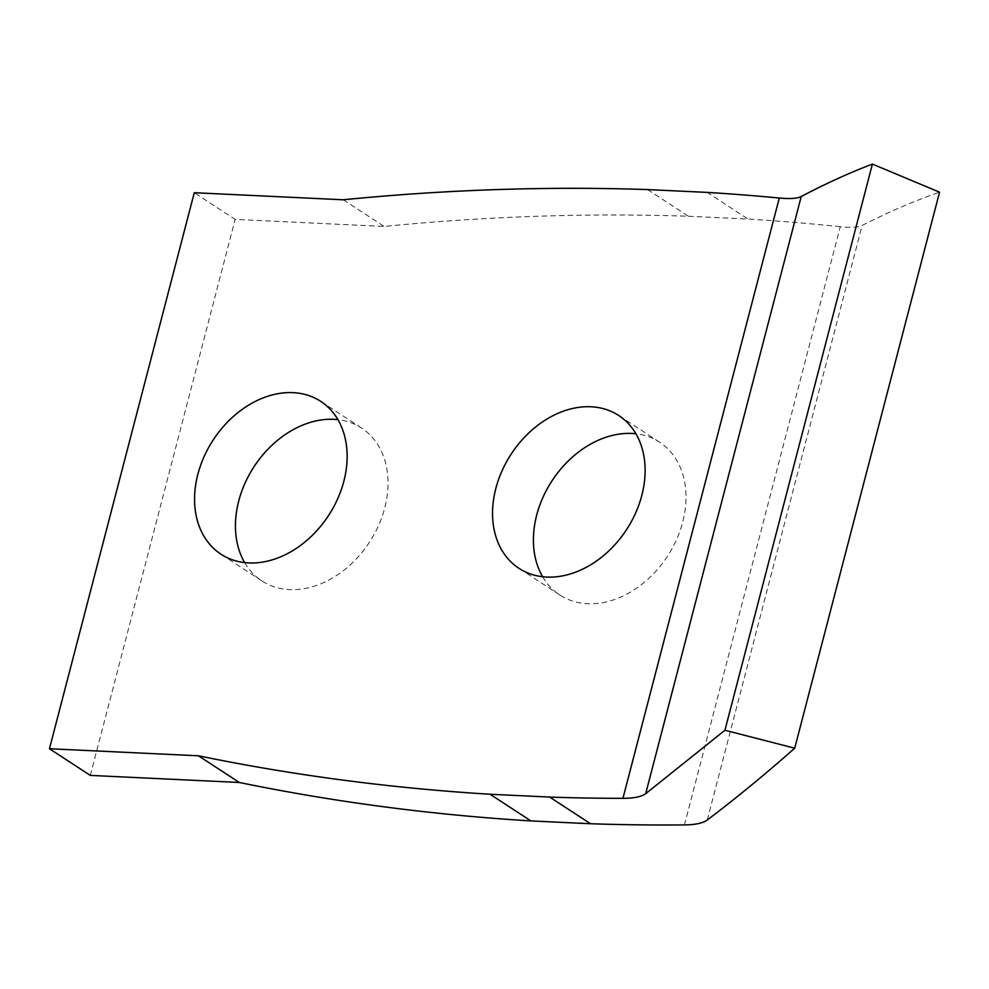 <?xml version="1.0" encoding="UTF-8"?>
<svg xmlns="http://www.w3.org/2000/svg" width="989" height="989" viewBox="0 0 989 989"><rect width="100%" height="100%" fill="white"/><g stroke="black" fill="none" stroke-linecap="round" stroke-linejoin="round"><path stroke-width="0.74" stroke-dasharray="4.95 3.71" d="M647.585 189.579L688.455 216.245A3205.967 2422.284 -56.9 0 0 384.14 226.444L235.159 219.385L194.289 192.719M343.27 199.778L384.14 226.444M684.437 824.925L840.267 226.716C850.861 227.804 858.155 227.383 862.136 225.455C888.641 211.967 914.442 200.878 939.55 192.187M90.32 775.401L235.159 219.385M688.455 216.245L748.043 219.064L707.172 192.398M840.267 226.716A3205.967 2422.284 -56.9 0 0 748.043 219.064M244.654 562.605A91.26 68.946 -56.9 0 0 261.862 580.889A91.26 68.946 -56.9 0 0 384.733 507.913A91.26 68.946 -56.9 0 0 361.591 428.027A91.26 68.946 -56.9 0 0 337.929 419.645M542.627 576.735A91.26 68.946 -56.9 0 0 559.836 595.007A91.26 68.946 -56.9 0 0 682.707 522.044A91.26 68.946 -56.9 0 0 659.564 442.157A91.26 68.946 -56.9 0 0 635.902 433.763M707.259 820.017L862.136 225.455M361.591 428.027L320.72 401.361M261.862 580.889L220.992 554.211M659.564 442.157L618.694 415.479M559.836 595.007L518.965 568.341"/><path stroke-width="1.48" d="M724.925 730.253L645.681 793.697C641.428 796.751 633.838 798.296 622.934 798.333A3205.967 2422.284 123.1 0 1 549.674 797.072L490.074 794.254A3205.967 2422.284 123.1 0 1 198.443 755.794L49.45 748.735L194.289 192.719L343.27 199.778A3205.967 2422.284 123.1 0 1 647.585 189.579L707.172 192.398A3205.967 2422.284 123.1 0 1 779.295 198.035C789.927 199.024 797.233 198.517 801.226 196.514C825.531 183.707 849.254 172.902 872.409 164.075L939.55 192.187L794.711 748.203L724.925 730.253L872.409 164.075M794.711 748.203C765.041 774.424 735.89 798.358 707.259 820.017C702.981 823.145 695.378 824.777 684.437 824.925A3205.967 2422.284 -56.9 0 1 590.544 823.738L530.945 820.919L490.074 794.254M591.002 406.776A91.26 68.946 123.1 0 1 618.694 415.479A91.26 68.946 123.1 0 1 626.569 529.597A91.26 68.946 123.1 0 1 518.965 568.341A91.26 68.946 123.1 0 1 502.004 470.888A91.26 68.946 123.1 0 1 591.002 406.776M293.028 392.645A91.26 68.946 123.1 0 1 320.72 401.361A91.26 68.946 123.1 0 1 328.595 515.467A91.26 68.946 123.1 0 1 220.992 554.211A91.26 68.946 123.1 0 1 204.031 456.757A91.26 68.946 123.1 0 1 293.028 392.645M49.45 748.735L90.32 775.401L239.313 782.472A3205.967 2422.284 -56.9 0 0 530.945 820.919M549.674 797.072L590.544 823.738M198.443 755.794L239.313 782.472M337.929 419.645A91.26 68.946 -56.9 0 0 333.899 419.311A91.26 68.946 -56.9 0 0 252.615 468.922A91.26 68.946 -56.9 0 0 244.654 562.605M635.902 433.763A91.26 68.946 -56.9 0 0 631.872 433.442A91.26 68.946 -56.9 0 0 550.589 483.04A91.26 68.946 -56.9 0 0 542.627 576.735M645.681 793.697L801.226 196.514M622.934 798.333L779.295 198.035"/></g></svg>
